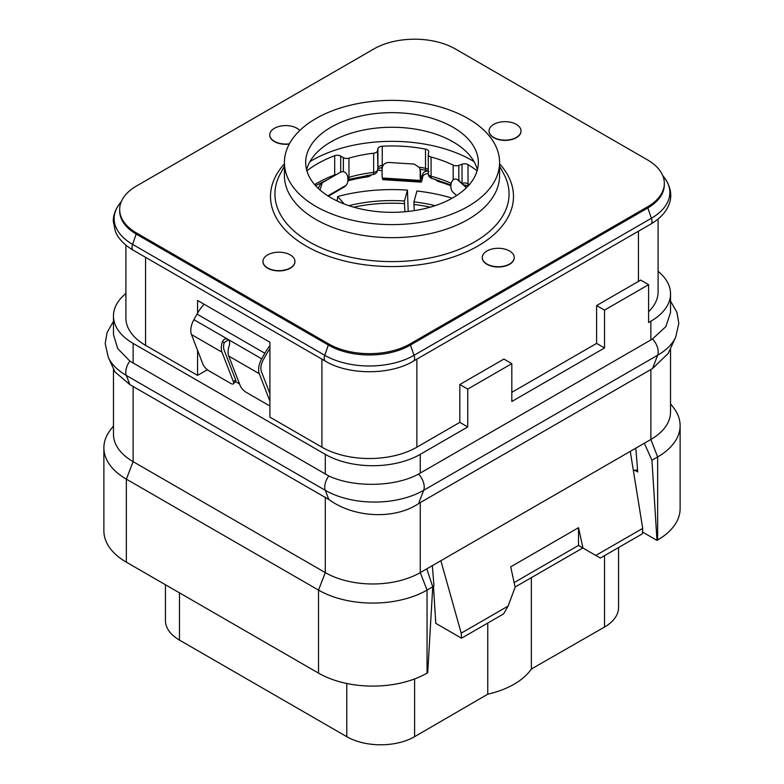 <?xml version="1.0" encoding="UTF-8"?>
<svg xmlns="http://www.w3.org/2000/svg" width="784" height="784" viewBox="0 0 784 784"><rect width="100%" height="100%" fill="white"/><g stroke="black" fill="none" stroke-linecap="round" stroke-linejoin="round"><path stroke-width="1.18" d="M197.568 313.139L197.568 300.458L269.912 342.226L269.912 417.157L321.91 447.174A67.14 38.769 0 0 0 416.872 447.174L459.826 422.37L467.734 426.947L420.263 454.357A67.14 38.769 180 0 1 325.301 454.357L133.133 343.402A67.14 38.769 180 0 1 113.464 315.991A67.14 38.769 180 0 1 125.901 293.52M658.099 271.333A67.14 38.769 180 0 1 670.536 293.804A67.14 38.769 180 0 1 650.867 321.215L648.603 322.518L648.603 284.67L604.523 310.121L604.523 347.969L511.825 401.486L511.825 363.639L467.734 389.089L459.826 384.523L503.916 359.072L511.825 363.639M648.603 311.718A67.14 38.769 0 0 0 658.099 291.844L658.099 219.03M125.901 245.137L125.901 317.951A67.14 38.769 0 0 0 145.569 345.362L197.568 375.379L207.368 369.725M239.532 383.944L235.572 381.661L233.456 383.778A6.399 2.205 -135 0 0 233.456 381.867L221.99 352.183A15.984 9.232 -60 0 1 222.46 341.687C223.714 339.1 225.498 338.286 227.821 339.256C229.663 340.697 230.143 342.814 229.242 345.597A15.984 9.232 120 0 0 228.771 356.093L240.247 385.787A6.399 2.205 -135 0 0 246.313 392.402L267.795 404.809A6.399 2.205 -135 0 0 269.912 405.573M459.826 422.37L459.826 384.523M467.734 389.089L467.734 426.947M648.603 284.67L640.636 280.064A67.14 38.769 0 0 1 638.431 281.407L596.604 305.554L596.604 343.402L511.825 392.353M197.568 375.379L197.568 350.34M373.909 48.931L136.524 185.984A57.555 33.232 0 0 0 119.668 209.485A57.555 33.232 0 0 0 136.524 232.975L328.692 343.921A57.555 33.232 0 0 0 410.091 343.921L647.476 206.868A57.555 33.232 0 0 0 664.332 183.378A57.555 33.232 0 0 0 647.476 159.877L455.308 48.931A57.555 33.232 0 0 0 373.909 48.931M119.668 209.485L119.668 210.788A57.555 33.232 0 0 0 136.524 234.279L328.692 345.234A57.555 33.232 0 0 0 410.091 345.234L647.476 208.172A57.555 33.232 0 0 0 664.332 184.681L664.332 183.378M482.278 257.642A15.984 9.232 0 0 0 482.268 257.779A15.984 9.232 0 0 0 486.952 264.306A15.984 9.232 0 0 0 504.377 266.305A15.984 9.232 0 0 0 514.245 257.779A15.984 9.232 0 0 0 514.245 257.642M489.059 131.036A15.984 9.232 0 0 0 489.059 131.163A15.984 9.232 0 0 0 493.734 137.69A15.984 9.232 0 0 0 511.158 139.689A15.984 9.232 0 0 0 521.027 131.163A15.984 9.232 0 0 0 521.027 131.036M262.973 261.562A15.984 9.232 0 0 0 262.973 261.689A15.984 9.232 0 0 0 267.658 268.216A15.984 9.232 0 0 0 285.072 270.215A15.984 9.232 0 0 0 294.941 261.689A15.984 9.232 0 0 0 294.941 261.562M269.755 134.946A15.984 9.232 0 0 0 269.755 135.083A15.984 9.232 0 0 0 274.439 141.61A15.984 9.232 0 0 0 289.237 144.089M284.416 162.494L284.416 175.547A107.584 62.112 0 0 0 315.923 219.471A107.584 62.112 180 0 0 433.17 232.936A107.584 62.112 180 0 0 499.584 175.547L499.584 162.494A107.584 62.112 180 0 1 433.17 219.883A107.584 62.112 180 0 1 315.923 206.417A107.584 62.112 0 0 1 284.416 162.494A107.584 62.112 0 0 1 350.83 105.105A107.584 62.112 0 0 1 468.077 118.57A107.584 62.112 180 0 1 499.584 162.494M453.044 127.253A86.328 49.843 0 0 0 358.964 116.444A86.328 49.843 0 0 0 305.672 162.494A86.328 49.843 0 0 0 330.956 197.735A86.328 49.843 0 0 0 425.036 208.534A86.328 49.843 0 0 0 478.328 162.494A86.328 49.843 0 0 0 453.044 127.253M477.397 169.805A86.328 49.843 180 0 0 465.353 150.832A86.328 49.843 180 0 0 453.044 141.865A86.328 49.843 0 0 0 318.647 150.832A86.328 49.843 0 0 0 306.603 169.805M474.026 161.573A113.504 65.533 0 0 0 472.262 160.534A113.504 65.533 0 0 0 309.974 161.573M458.816 180.408L458.816 165.355L462.021 164.199A4.792 2.773 180 0 1 468.019 164.62A105.507 60.917 180 0 1 477.103 170.863M458.816 165.355A4.792 2.773 180 0 1 453.172 165.12A94.717 54.684 180 0 0 431.082 157.055A4.792 2.773 180 0 1 428.27 154.536A4.792 2.773 180 0 1 428.299 154.213L428.74 152.047A4.792 2.773 180 0 0 428.77 151.733A4.792 2.773 180 0 0 425.496 149.107A105.507 60.917 180 0 0 382.239 146.216A4.792 2.773 180 0 0 377.917 148.656L377.486 150.822A4.792 2.773 180 0 1 373.645 153.223A94.717 54.684 180 0 0 348.958 158.162A4.792 2.773 180 0 1 343.372 157.643L340.707 156.094A4.792 2.773 180 0 0 334.699 155.722A105.507 60.917 180 0 0 306.897 170.863M347.861 180.849A6.399 3.695 0 0 0 348.664 180.663L348.664 179.32M371.44 174.675A6.399 3.695 0 0 1 366.99 176.968A103.909 59.996 0 0 0 348.664 180.663M382.082 170.922A6.399 3.695 0 0 0 377.506 170.206M428.27 173.509A6.399 3.695 0 0 0 422.703 176.763L422.341 178.654A19.188 1.754 -86.3 0 1 421.096 182.133A19.188 1.754 -86.3 0 1 420.577 180.986L420.479 180.477A14.386 1.313 -86.3 0 1 420.273 171.059L419.636 167.766L414.305 164.101L388.893 162.455C384.856 162.621 382.612 164.66 382.151 168.58A14.386 1.313 -86.3 0 0 382.357 177.997L382.455 178.507A19.188 1.754 -86.3 0 0 382.964 179.654L421.096 182.133M435.571 179.389A6.399 3.695 0 0 0 438.824 181.643L438.824 180.389M450.839 185.749A103.909 59.996 0 0 0 438.824 181.643M467.097 187.072A6.399 3.695 0 0 0 466.264 187.053M269.912 393.588L261.415 371.596A12.789 7.379 -60 0 1 263.365 359.689L266.482 354.113A28.773 16.611 -60 0 1 269.912 348.802M427.917 170.932A6.399 3.695 0 0 0 422.703 174.156L422.713 176.763M419.636 167.766L420.567 171.696A11.192 1.019 93.7 0 0 420.773 177.478L420.871 177.988A15.984 1.46 93.7 0 0 421.302 178.948A15.984 1.46 93.7 0 0 422.341 176.047L422.703 174.156M382.161 168.354A6.399 3.695 0 0 0 380.064 167.727M204.095 304.231A31.977 18.463 120 0 0 197.019 314.1L193.903 319.676A15.984 9.232 120 0 0 191.472 334.562L202.938 364.246A6.399 2.205 -135 0 0 209.005 370.871L230.486 383.268A6.399 2.205 -135 0 0 233.456 383.778M269.912 345.724A31.977 18.463 120 0 0 264.845 353.261L261.729 358.837A15.984 9.232 120 0 0 259.298 373.713L269.912 401.212M228.458 339.737L224.204 342.588A12.789 7.379 120 0 0 224.116 350.056L235.582 379.75A6.399 2.205 45 0 1 235.582 381.661M227.703 339.198L261.729 358.837M328.378 196.176L343.941 187.2A19.188 11.074 -120 0 0 345.46 185.984L346.077 185.328A14.386 8.31 -120 0 0 347.381 175.606C345.969 172.068 343.647 170.941 340.423 172.245L322.332 182.682L319.99 189.983M318.206 188.356L320.734 183.603L338.825 173.166M453.769 193.031L454.093 193.344A19.188 13.259 -47.4 0 1 453.769 193.031L453.034 192.286A14.386 9.947 -47.4 0 1 451.466 182.378C453.074 179.026 455.19 178.203 457.787 179.879L466.705 187.464M466.392 187.778L457.787 179.879L459.708 181.026M404.926 211.768L404.475 203.605A110.142 63.592 0 0 0 353.702 207.162M337.228 201.018L337.669 196.519L344.313 204.036M408.19 211.445L407.455 190.13A129.174 74.578 0 0 0 337.669 196.519M404.475 203.605L404.475 200.988L407.455 190.13M348.86 205.663A110.142 63.592 180 0 1 404.475 200.988M430.298 207.162A110.142 63.592 0 0 0 413.952 204.467L414.295 210.641M413.952 204.467L413.952 201.86L416.931 191.002A129.174 74.578 0 0 1 452.221 198.195M413.952 201.86A110.142 63.592 180 0 1 435.14 205.663M618.566 547.536L618.566 607.463A47.961 27.685 180 0 1 604.523 627.043L531.944 668.683M531.366 577.651L531.366 669.017A77.538 44.766 180 0 1 487.756 694.193L414.609 736.686A47.961 27.685 180 0 1 346.783 736.686L179.477 640.097A47.961 27.685 180 0 1 165.434 620.516L165.434 584.737M531.366 669.017L532.169 668.811M487.756 623.055L487.756 694.193M652.533 368.539L657.668 355.211A69.57 40.17 180 0 0 675.7 337.149L668.184 353.437L652.533 368.539L420.263 502.583L420.263 572.614A67.14 38.769 180 0 1 325.301 572.614L318.52 590.097L318.52 673.123A76.734 44.306 0 0 0 427.045 673.123L427.721 672.731L432.748 586.795L426.79 568.841L650.867 439.471L657.649 456.954A76.734 44.306 0 0 0 680.12 425.634A76.734 44.306 0 0 0 673.436 407.543L670.536 403.789M432.347 565.636L433.964 585.873L432.69 586.608M113.464 425.977L110.564 429.73A76.734 44.306 0 0 0 103.88 447.821A76.734 44.306 0 0 0 126.351 479.142L318.52 590.097A76.734 44.306 0 0 0 427.045 590.097L420.263 572.614L426.79 568.841M420.263 502.583L418.538 503.642C394.793 519.684 354.162 518.057 328.819 499.477L129.86 384.611L115.032 371.979L108.3 357.377A69.57 40.17 180 0 0 126.332 375.448A12.789 7.379 -60 0 1 129.86 361.101L117.708 348.576L113.464 334.68L113.464 315.991M133.133 386.257L133.133 461.668L325.301 572.614L325.301 497.203M103.88 447.821L103.88 530.846A76.734 44.306 0 0 0 126.351 562.177L126.351 479.142L133.133 461.668A67.14 38.769 180 0 1 113.464 434.258L113.464 368.588M670.536 348.351L670.536 412.061A67.14 38.769 180 0 1 650.867 439.471L650.867 369.44M670.536 293.804L670.536 312.493L665.871 326.605L652.533 338.982L418.538 474.075C394.675 487.158 353.466 487.648 328.819 475.966L129.86 361.101M604.523 347.969L596.604 343.402M604.523 310.121L596.604 305.554M318.52 673.123L126.351 562.177M644.34 443.244L651.935 460.247L657.649 456.954L657.649 539.98L656.972 540.372L642.488 532.013M657.649 539.98A76.734 44.306 0 0 0 680.12 508.659L680.12 425.634M635.824 448.154L637.715 471.948L636.696 469.998L633.394 470.733M433.464 586.158L435.796 623.358L461.521 638.205L461.208 633.168L440.863 560.717M461.521 638.205L503.573 613.931L508.091 606.091L461.208 633.168M642.704 528.377L642.39 533.786L600.338 558.061L595.811 555.454L642.704 528.377L630.267 451.368M595.811 555.454L582.982 548.045L578.523 527.691L510.698 566.852L515.157 587.196L508.091 606.091M578.523 527.691L578.494 545.429L582.816 547.947L515.117 587.03M514.147 582.581L578.494 545.429L582.982 548.045M651.935 460.247L656.972 540.372M427.045 673.123L427.045 590.097L432.748 586.795M347.773 177.586A4.792 2.773 0 0 0 348.958 177.341A4.792 1.784 73.6 0 1 348.135 179.477L373.262 174.46A4.792 4.792 0 0 0 377.418 170.638L377.859 168.472A4.792 3.891 11.3 0 0 377.917 167.845L377.917 148.656M348.958 158.162L348.958 177.341A94.717 54.684 180 0 1 373.645 172.411A4.792 0.755 83.5 0 1 373.262 174.46M373.645 153.223L373.645 172.411A4.792 2.773 0 0 0 377.486 170.01A4.792 3.891 11.3 0 1 377.418 170.638M428.299 173.401A4.792 2.773 0 0 0 428.27 173.725A4.792 2.773 0 0 0 431.082 176.243A4.792 1.617 104.7 0 0 431.857 178.36L450.908 184.985M486.952 264.041A15.984 9.232 0 0 0 504.377 266.041A15.984 9.232 0 0 0 514.245 257.515A15.984 9.232 0 0 0 509.561 250.988A15.984 9.232 0 0 0 492.146 248.989A15.984 9.232 0 0 0 482.268 257.515A15.984 9.232 0 0 0 486.952 264.041M493.734 137.425A15.984 9.232 0 0 0 511.158 139.434A15.984 9.232 0 0 0 521.027 130.908A15.984 9.232 0 0 0 516.342 124.382A15.984 9.232 0 0 0 498.928 122.373A15.984 9.232 0 0 0 489.059 130.908A15.984 9.232 0 0 0 493.734 137.425M267.658 267.961A15.984 9.232 0 0 0 285.072 269.961A15.984 9.232 0 0 0 294.941 261.435A15.984 9.232 0 0 0 290.266 254.908A15.984 9.232 0 0 0 272.842 252.909A15.984 9.232 0 0 0 262.973 261.435A15.984 9.232 0 0 0 267.658 267.961M299.821 130.458A15.984 9.232 0 0 0 297.048 128.292A15.984 9.232 0 0 0 279.623 126.293A15.984 9.232 0 0 0 269.755 134.819A15.984 9.232 0 0 0 274.439 141.345A15.984 9.232 0 0 0 289.394 143.805M416.872 447.174L416.872 359.141M638.431 281.407L638.431 231.221M321.91 447.174L321.91 359.141M145.569 345.362L145.569 257.328M647.476 206.868L651.386 218.266A63.092 36.427 0 0 0 664.371 177.645C673.231 190.051 671.016 200.038 668.674 205.271C665.665 212.552 659.667 218.854 650.671 224.155A6.399 3.695 60 0 0 651.386 218.266L414.001 355.319A6.399 3.695 60 0 1 413.286 361.208L650.671 224.155M136.524 232.975L132.614 244.373A6.399 3.695 120 0 0 133.329 250.263C124.382 244.99 118.404 238.738 115.375 231.496L113.278 221.225C113.268 215.149 115.385 209.328 119.629 203.752A63.092 36.427 0 0 0 132.614 244.373L324.782 355.319A63.092 36.427 0 0 0 414.001 355.319L410.091 343.921M328.692 343.921L324.782 355.319A6.399 3.695 120 0 0 325.497 361.208C348.537 375.222 390.246 375.222 413.286 361.208M284.416 163.846A121.491 70.139 0 0 0 306.093 246.029A121.491 70.139 0 0 0 463.991 252.928A121.491 70.139 0 0 0 499.584 163.846M284.416 166.139L280.182 174.009A117.071 67.591 0 0 0 309.219 241.815A117.071 67.591 0 0 0 452.486 251.889A117.071 67.591 0 0 0 503.818 174.009L499.584 166.139M422.341 176.047L420.616 175.93M197.019 314.1L264.845 353.261M222.46 341.687L224.204 342.588M193.903 319.676L227.821 339.256M191.472 334.562L221.99 352.183M235.582 379.75L233.456 381.867M228.771 356.093L259.298 373.713M322.332 182.682L320.734 183.603M346.077 185.328L327.859 195.843M366.99 176.968L366.99 175.302M420.567 171.696L420.273 171.059M420.479 180.477L382.357 177.997M420.577 180.986L382.455 178.507M456.592 195.559L453.034 192.286M345.46 185.984L328.104 196M414.609 736.686L414.609 678.934M346.783 736.686L346.783 683.481M179.477 640.097L179.477 592.851M604.523 555.65L604.523 627.043M418.538 503.642L423.674 490.304A69.57 40.17 180 0 1 325.282 490.304L126.332 375.448L129.86 384.611M652.533 338.982A12.789 7.379 -120 0 1 657.668 355.211L423.674 490.304A12.789 7.379 -120 0 0 418.538 474.075M328.819 499.477L325.282 490.304A12.789 7.379 -60 0 1 328.819 475.966M650.867 321.215L650.867 339.991M133.133 343.402L133.133 363.227M325.301 454.357L325.301 474.173M420.263 454.357L420.263 473.124M637.715 471.948L634.511 470.096M314.658 184.622A105.507 60.917 180 0 1 334.699 174.91L334.699 155.722M336.503 174.499A4.792 2.773 180 0 0 334.699 174.91A4.792 2.127 69.5 0 1 334.66 175.567M340.707 172.088L340.707 156.094M343.372 171.725L343.372 157.643M377.721 168.834L382.053 167.433L382.239 165.404A4.792 2.773 180 0 0 377.917 167.845L377.486 150.822M383.121 165.355A105.507 60.917 180 0 0 382.239 165.404L382.239 146.216M419.352 167.227A105.507 60.917 180 0 1 425.496 168.295L425.496 149.107M428.27 169.687A4.792 2.773 180 0 0 425.496 168.295A4.792 1.245 100.9 0 0 426.104 170.373L428.936 171.598M451.192 183.368A94.717 54.684 180 0 0 431.082 176.243L431.082 157.055M453.172 179.82L453.172 165.12M462.021 183.152L462.021 164.199M462.207 183.319A4.792 2.773 180 0 1 468.019 183.809A4.792 2.822 121 0 0 468.518 185.563M469.342 184.622A105.507 60.917 180 0 0 468.019 183.809L468.019 164.62M133.329 250.263L325.497 361.208M662.666 175.44L664.371 177.645M121.334 201.547L119.629 203.752M675.7 337.149L678.817 323.263L676.915 312.306L670.536 301.095M113.464 321.332L107.065 332.592L105.183 343.549L108.3 357.377M315.57 185.661L328.124 179.34M420.273 169.354L426.104 170.373M428.27 154.536L428.27 173.725A4.792 4.792 0 0 0 431.857 178.36M464.03 185.004L468.401 185.7"/></g></svg>
